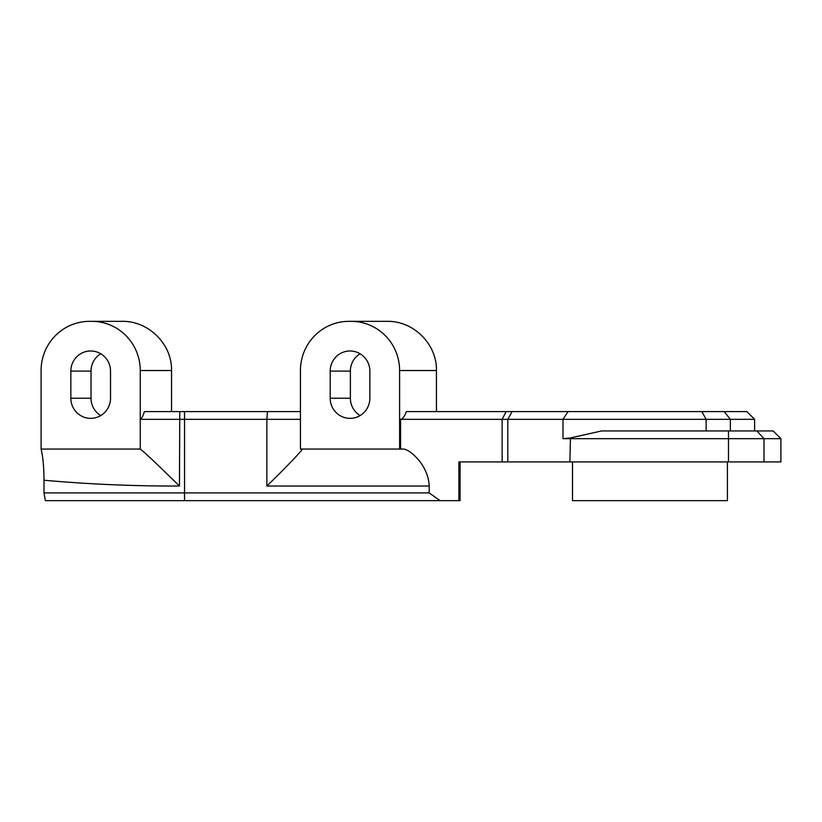 <?xml version="1.0" encoding="UTF-8"?>
<svg xmlns="http://www.w3.org/2000/svg" width="822" height="822" viewBox="0 0 822 822"><rect width="100%" height="100%" fill="white"/><g stroke="black" fill="none" stroke-linecap="round" stroke-linejoin="round"><path stroke-width="1.23" d="M562.988 438.691L570.406 437.941L601.581 430.944L773.153 430.944L780.9 438.691L562.988 438.691L562.988 419.323L400.581 419.323C402.595 419.097 404.516 416.518 406.366 411.586L746.869 411.586L754.617 419.323L562.988 419.323L568.043 411.586M727.419 461.923L727.419 500.649L572.502 500.649L572.502 461.923M43.987 492.912L429.197 492.912L439.996 500.649L45.354 500.649L43.987 492.912L43.987 480.233C43.926 467.102 42.96 456.713 41.1 449.048L41.1 370.527A49.186 48.436 -90 0 1 89.536 321.351L121.892 321.351C148.217 320.672 172.158 343.945 171.541 370.527L140.264 370.527L140.264 419.323C141.723 418.552 143.09 415.963 144.364 411.586L300.441 411.586M460.084 461.923L460.084 500.649L458.882 500.649L458.882 461.923L728.487 461.923L728.487 430.944M436.431 370.527L399.605 370.527L399.605 449.048L300.441 449.048L300.441 370.527A49.186 48.436 -90 0 1 348.877 321.351L387.08 321.351C413.322 320.683 437.057 344.028 436.431 370.527L436.431 411.586M429.197 492.912L429.197 486.038C428.334 464.862 409.757 449.346 403.499 449.048L399.605 449.048M300.441 419.323L140.264 419.323L140.264 449.048C146.121 453.436 164.421 471.407 179.463 486.028C134.222 486.192 89.064 484.261 43.987 480.233M171.541 370.527L171.541 411.586M110.518 371.112L110.518 398.218A20.139 19.831 90 0 1 90.677 418.357A20.139 19.831 90 0 1 70.846 398.218L70.846 371.112A20.139 19.831 90 0 1 90.677 350.973A20.139 19.831 90 0 1 110.518 371.112M41.1 449.048L140.264 449.048M140.264 370.527A49.186 48.436 -90 0 0 91.828 321.351L119.539 321.351M330.197 371.112A20.139 19.831 90 0 1 350.028 350.973A20.139 19.831 90 0 1 369.859 371.112L369.859 398.218A20.139 19.831 90 0 1 350.028 418.357A20.139 19.831 90 0 1 330.197 398.218L330.197 371.112L350.367 371.112L350.367 398.218A20.139 19.831 -90 0 0 360.118 415.562M399.605 370.527A49.186 48.436 -90 0 0 351.169 321.351M780.9 438.691L780.9 461.923L728.487 461.923M439.996 500.649L458.882 500.649M360.118 353.768A20.139 19.831 -90 0 0 350.367 371.112M100.767 353.768A20.139 19.831 -90 0 0 91.026 371.112L91.026 398.218A20.139 19.831 -90 0 0 100.767 415.562M429.197 486.038L266.852 486.038C283.148 470.318 302.65 450.117 302.321 449.048L302.373 449.1M507.801 461.923L507.801 419.323L512.116 411.586M569.893 461.923L570.406 437.941M400.581 449.048L400.581 419.323M266.852 486.038L266.852 419.323L267.489 411.586M184.549 500.649L184.549 411.586M179.463 486.028L179.761 411.586M763.998 461.923L763.998 438.691L756.887 430.944M502.129 461.923L502.129 419.323L506.105 411.586M350.367 398.218L330.197 398.218M91.026 398.218L70.846 398.218M91.026 371.112L70.846 371.112M706.139 430.944L706.139 419.323L701.813 411.586M730.357 430.944L730.357 419.323L724.172 411.586M754.617 430.944L754.617 419.323"/></g></svg>
